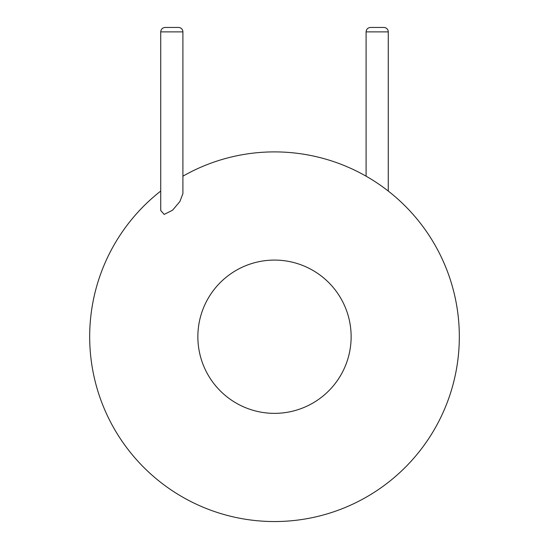 <?xml version="1.0" encoding="UTF-8"?>
<svg xmlns="http://www.w3.org/2000/svg" width="549" height="549" viewBox="0 0 549 549"><rect width="100%" height="100%" fill="white"/><g stroke="black" fill="none" stroke-linecap="round" stroke-linejoin="round"><path stroke-width="0.82" d="M459.328 336.722A184.828 184.828 0 0 1 193.468 502.836A184.828 184.828 0 0 1 160.727 191.066A184.828 184.828 0 0 0 193.468 502.836A184.828 184.828 0 0 0 459.328 336.722A184.828 184.828 0 0 0 182.906 176.188A184.828 184.828 0 0 1 459.328 336.722M182.906 31.883L160.727 31.883L160.727 210.514L164.192 214.419L172.558 210.219L179.9 201.504L182.906 193.598L182.906 31.883A4.433 4.433 0 0 0 178.473 27.45L165.167 27.45L178.473 27.45M388.273 191.066L388.273 31.883A4.433 4.433 0 0 0 383.833 27.45L370.527 27.45C367.83 27.711 366.355 29.193 366.094 31.883L366.094 176.188M351.134 336.722A76.634 76.634 0 0 1 236.18 403.09A76.634 76.634 0 0 1 236.18 270.355A76.634 76.634 0 0 1 351.134 336.722M388.273 31.883L366.094 31.883M160.727 31.883C160.994 29.193 162.47 27.711 165.167 27.45"/></g></svg>
